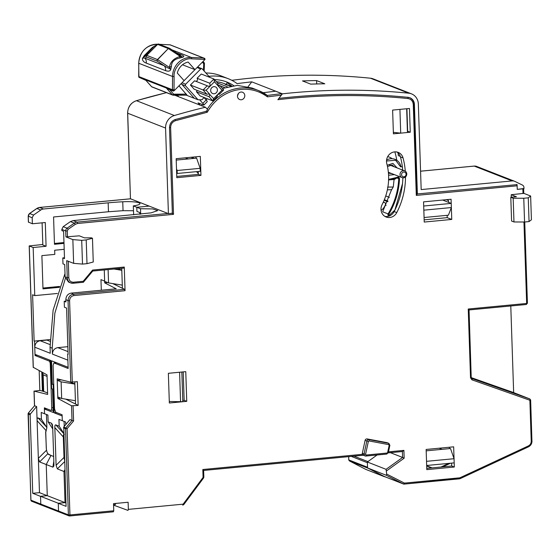 <?xml version="1.0" encoding="UTF-8"?>
<svg xmlns="http://www.w3.org/2000/svg" width="560" height="560" viewBox="0 0 560 560"><rect width="100%" height="100%" fill="white"/><g stroke="black" fill="none" stroke-linecap="round" stroke-linejoin="round"><path stroke-width="0.84" d="M216.545 87.668A3.612 3.332 -68.6 0 1 212.723 93.569A3.612 3.332 -68.6 0 1 211.295 88.291A3.612 3.332 -68.6 0 1 216.545 87.668M206.829 94.185L203.07 89.978L190.407 85.022L194.173 89.229L206.829 94.185L209.209 93.996L213.626 98.637L221.977 90.188L214.452 81.774L213.927 78.988L217.686 83.195L218.211 85.981L219.947 85.722L223.706 89.922L219.534 94.15L218.715 93.835M204.078 97.482L201.985 99.75L198.016 99.757L186.298 95.172M198.016 99.757L185.605 85.883A1.204 1.113 -68.6 0 1 185.689 84.196L200.725 68.978A1.204 1.113 -68.6 0 1 201.915 68.698L198.233 67.256A1.204 1.113 111.4 0 0 197.043 67.536L182.007 82.754A1.204 1.113 111.4 0 0 181.923 84.441L194.341 98.322L181.174 83.601L174.489 90.363L174.027 89.845A1.204 0.42 138.2 0 1 172.76 90.524L138.999 77.308L145.95 80.367L151.634 86.716L172.41 94.85A1.204 0.42 -41.8 0 0 173.677 94.171A1.204 0.434 89.8 0 1 173.25 95.207A1.204 0.434 89.8 0 1 173.187 95.193A1.204 1.113 -68.6 0 1 172.41 94.85L166.733 88.494L173.222 91.042A1.204 0.42 -41.8 0 0 174.489 90.363M201.915 68.698A1.204 1.113 -68.6 0 1 202.307 68.971L209.839 77.392M209.755 83.216L213.927 78.988L201.264 74.032L197.092 78.26L209.755 83.216L210.273 86.002L206.101 90.23L209.86 94.437L209.09 96.712L196.427 91.756L200.186 95.963L212.849 100.919L209.09 96.712M206.101 90.23L203.07 89.978L207.249 85.757L194.586 80.801L190.407 85.022M219.212 93.842L219.534 94.15L217.798 94.416L217.028 96.691L212.849 100.919L213.626 98.637M196.427 91.756A1.806 1.666 111.4 0 0 196.98 90.335M217.63 84.812L219.947 85.722M218.75 86.373L218.211 85.981M221.977 90.188L223.706 89.922M214.452 81.774L210.273 86.002L208.117 86.275L207.249 85.757M195.895 81.312A1.806 1.666 111.4 0 0 197.092 78.26M407.757 97.195A1.204 0.448 95.8 0 1 408.023 98.553C364.847 94.206 321.468 94.591 277.879 99.708L281.337 95.137L281.89 93.667A686.595 633.409 111.4 0 0 267.337 95.445L258.391 90.496A45.171 41.671 111.4 0 0 234.199 89.11A45.171 41.671 111.4 0 0 207.277 109.144M222.411 88.48L237.377 85.386L252.112 88.039L258.391 90.496A45.171 41.671 111.4 0 1 267.33 95.445L267.414 96.852L281.337 95.137M402.682 170.1A72.275 66.675 111.4 0 0 400.449 156.919A9.037 8.337 111.4 0 0 396.872 151.991M405.286 171.199A72.275 66.675 111.4 0 0 403.046 157.934A9.037 8.337 111.4 0 0 398.216 152.383A9.037 8.337 111.4 0 0 386.498 161.595A9.037 8.337 111.4 0 0 386.799 163.653A54.208 50.008 -68.6 0 1 382.088 204.631A9.037 8.337 111.4 0 0 380.996 209.405A9.037 8.337 111.4 0 0 386.134 217.014A9.037 8.337 111.4 0 0 396.76 212.576A72.275 66.675 111.4 0 0 405.503 176.918M237.517 95.585A3.913 3.612 111.4 0 0 238.266 93.681M237.489 96.257A3.913 3.612 111.4 0 0 239.715 99.554A3.913 3.612 111.4 0 0 244.79 95.557A3.913 3.612 111.4 0 0 242.564 92.26A3.913 3.612 111.4 0 0 237.489 96.257M365.582 454.328L366.156 455.028L387.086 453.033L387.618 452.543L389.172 445.319L388.745 444.626L369.033 440.951L368.361 441.441L365.582 454.328L364.056 453.957L366.828 441.063A1.806 1.666 -68.6 0 1 368.851 439.607L388.57 443.282A1.806 1.666 -68.6 0 1 388.85 443.359L387.114 442.687A1.806 1.666 111.4 0 0 386.834 442.603L367.122 438.928A1.806 1.666 111.4 0 0 365.099 440.384L362.327 453.278A1.806 1.666 111.4 0 0 362.397 454.328L202.818 469.518L203.084 477.386L203.854 477.176L203.63 470.421L363.223 455.231M363.594 455.196L362.397 454.328M65.744 424.627L65.653 422.016L62.3 420.7L62.104 414.764L55.72 412.265L54.537 408.87L53.102 365.519L53.9 362.943L56.399 362.705M64.925 471.849L63.987 471.478L64.862 469.812L63.987 471.478L65.016 502.6L58.275 503.244L40.53 496.293L40.789 504.077L41.951 505.155L41.475 505.085L69.069 515.893A1.204 1.113 -68.6 0 1 68.74 515.683L68.383 514.878L69.937 514.941L69.545 515.956A1.204 1.113 -68.6 0 1 69.069 515.893L69.545 515.956M65.961 503.027L65.023 502.656L63.987 471.478L57.337 468.874L56.091 465.297L64.001 457.436L64.54 460.278M65.023 502.656L58.282 503.3L66.073 506.352L63.77 426.986L67.081 428.722L65.52 428.659L68.383 514.878L58.534 511.021L59.696 512.099L59.22 512.036M69.692 515.942L113.435 511.798L69.622 515.97M113.358 511.784L113.75 510.769L113.512 503.643L128.121 502.25L128.359 509.376L127.96 510.398L113.568 505.134M114.324 505.057L114.317 504.658M183.638 504.609L182.756 505.176L183.155 504.161L183.645 504.616M203.084 477.386L203.518 477.925L203.084 477.386L183.155 504.161L128.359 509.376M523.635 188.762L523.789 193.375L511.217 194.712L516.418 196.742L510.797 197.274L511.588 221.032L513.968 221.963L513.177 198.212L510.797 197.274M513.968 221.963L524.559 222.012L523.768 198.254L513.177 198.212M524.559 222.012L529.053 221.578L528.262 197.827L523.768 198.254M528.262 197.827L530.635 196.021L531.419 219.779L529.053 221.578M471.303 377.657L512.967 392.343L529.844 398.951L471.87 378.511M510.783 305.963L513.653 392.616M531.923 440.881L530.642 400.05L529.879 398.965L512.995 392.357M404.18 484.099L459.487 478.835L459.879 477.813L460.019 478.66M460.04 478.534L404.033 484.113A1.204 1.113 -68.6 0 1 403.739 484.099L404.425 483.098L404.033 484.113M528.318 446.859L528.423 446.859C530.761 445.62 531.958 443.653 532 440.951L531.23 441.161C531.195 443.345 530.236 444.941 528.353 445.942L459.879 477.813L404.425 483.098L386.666 474.068L386.274 475.272L403.466 484.008L384.741 476.679L367.556 467.943L367.36 462.007L377.111 454.979L367.906 461.608L353.927 456.134M530.565 399.98L529.872 400.26L531.23 441.161M471.219 377.503L469.049 309.918L526.344 304.486L469.056 309.939M468.972 309.925L468.244 309.015L470.526 377.783L471.961 379.834L529.872 400.26A1.204 0.462 -70.6 0 0 530.033 399.406L529.844 398.951M526.267 304.472L526.659 303.457L527.352 303.177L526.344 304.486M511.217 194.712L511.301 197.232M530.635 196.021L523.789 193.34M523.551 188.559L517.244 189.371L523.985 188.727L523.943 187.509A3.01 2.779 111.4 0 0 522.41 185.045L514.871 181.405A6.02 5.558 111.4 0 0 514.514 181.251A6.02 5.558 111.4 0 0 512.12 180.922L421.176 189.581L418.341 104.013A12.047 11.109 -68.6 0 0 411.495 93.863A12.047 11.109 -68.6 0 0 408.772 93.212A686.595 633.409 -68.6 0 0 282.408 93.828L278.894 98.371M390.383 452.662L402.591 457.443L386.078 469.336L367.36 462.007M386.078 469.336L386.666 474.068M402.395 451.521L402.591 457.443L404.166 458.192L403.907 450.38L388.528 451.843M367.556 467.943L386.274 475.272M385.315 476.784L384.741 476.679L385.315 476.784M442.645 466.872L450.492 463.218M388.297 452.844L402.486 451.514L388.29 452.865M402.395 451.5L403.907 450.38M203.609 470.442L363.258 455.245M203.553 470.435L202.818 469.518M203.518 477.925L203.714 477.54A1.204 1.113 111.4 0 0 203.77 477.253M59.696 512.099L58.534 511.021L58.282 503.3M74.795 381.92L75.53 404.033L78.141 405.433L71.526 405.783L72.009 420.399L69.958 419.594L63.77 426.986M63.469 427.854L65.52 428.659A1.204 1.113 111.4 0 1 65.597 428.197L72.009 420.399L73.584 420.952L73.087 405.916M60.837 398.146L57.827 398.433L57.176 378.833L70.742 382.158L77.35 381.675L78.141 405.433M186.753 401.345L185.766 371.651L168.357 373.31L169.344 403.004L186.753 401.345L184.156 400.33L183.211 371.896M182.777 400.463L184.156 400.33M424.151 219.842L447.195 217.651L451.752 219.436L451.08 199.241L423.556 201.866L424.228 222.054L451.752 219.436M448.623 202.384L448.56 200.599L446.264 199.703M447.195 217.651L447.188 215.313M86.996 263.662L86.205 239.911L81.711 240.338L82.502 264.089L86.996 263.662L93.254 262.017L92.47 238.259L91.336 237.818L84.469 237.86L79.275 235.83L65.926 236.887L65.723 230.916L61.831 229.39L61.873 230.615L63.602 231.294L64.505 258.608L62.776 257.936L62.972 263.872L64.708 264.551L65.114 276.99L68.537 282.065L70.7 282.912A6.02 5.558 111.4 0 0 73.094 283.241A1.204 0.42 84.6 0 0 73.171 283.255L83.391 282.254L92.743 271.047M130.459 198.807L127.617 113.183L165.571 128.072L168.413 213.64L149.149 206.101L136.794 207.277L136.934 211.435L139.741 212.534L139.804 214.249L139.741 212.534L136.934 211.435L136.794 207.277L140.497 208.726L152.6 208.922L157.731 210.588L151.053 212.863L73.143 220.605L70.434 221.613L74.333 223.139L75.348 224.294L77.511 223.489L173.509 214.347L170.632 127.596C170.744 124.159 172.361 121.856 175.462 120.694A1.204 0.378 -106.4 0 0 175.028 119.602M140.679 214.165L140.497 208.726M408.023 98.553C411.173 99.134 412.923 101.115 413.28 104.489L414.057 104.286L417.032 194.082L416.297 195.405L517.125 185.808L516.649 184.45M417.375 193.9L417.025 193.935M207.27 98.735L206.129 99.939M202.419 104.566L201.614 105.735M281.89 93.667L275.611 91.21L263.102 92.715M206.15 111.027L207.27 112.238C213.759 100.996 222.95 93.73 234.836 90.44C246.806 87.633 257.663 89.768 267.414 96.852M171.913 213.101L173.509 214.347M86.205 239.911L92.47 238.259M82.502 264.089L73.64 263.354L66.71 260.645L67.284 277.837A6.02 5.558 111.4 0 0 70.7 282.912L73.171 283.255A1.204 0.42 84.6 0 0 73.486 282.219C70.756 282.198 69.202 280.756 68.838 277.9L65.114 276.99M73.64 263.354L72.849 239.603L81.711 240.338M65.926 236.887L72.849 239.603M61.831 229.39L63.189 226.66L70.434 221.613M176.757 176.435L198.352 174.377L198.261 171.479M200.949 175.392L200.319 156.387L176.169 158.69L176.799 177.695L200.949 175.392L198.352 174.377M196 158.2L195.909 156.807M384.881 216.391A9.037 8.337 111.4 0 0 394.163 211.561A72.275 66.675 111.4 0 0 402.878 177.821M398.013 152.852L398.314 155.617L400.288 156.387M426.762 468.384L451.731 466.011L451.633 463.113M454.328 467.026L453.656 446.831L426.132 449.456L426.804 469.644L454.328 467.026L451.731 466.011M449.442 448.63L449.4 447.237M410.256 132.23L409.472 108.479L392.623 110.082L393.407 133.84L410.256 132.23L407.659 131.215L406.917 108.724M393.365 132.58L394.52 132.468M416.99 192.885L417.34 192.85L416.99 192.885M112.756 283.584L124.593 289.352L125.048 290.696L124.264 267.05L92.603 270.06L83.195 281.295L73.486 282.219M517.125 185.808L517.244 189.371L517.083 184.618L417.032 193.97M65.744 399.133L75.53 404.033M71.526 405.783L57.827 398.433M124.593 289.352L73.479 294.217C70.196 294.672 68.383 296.828 68.04 300.685L65.863 299.565C66.094 295.939 67.907 293.776 71.288 293.083L116.221 288.806L104.706 282.863L104.643 281.078L100.961 279.643L101.318 290.227M107.716 282.576L104.706 282.863M65.863 299.565L65.947 301.966L64.211 301.287L65.919 301.126M68.103 354.186L67.676 354.228L68.11 354.396L66.577 308.07L64.414 307.223L64.211 301.287M67.676 354.228L68.152 368.48L54.082 362.971L56.49 362.74M59.192 379.33L59.22 380.128M59.801 397.747L59.822 398.244M92.603 270.06L92.68 271.04L123.942 268.079L92.778 271.047M123.886 268.072L124.264 267.05M121.737 268.289L122.402 288.218M73.241 283.227L83.335 282.282M83.265 282.275L83.195 281.295M64.477 257.768L62.776 257.936M200.116 105.154L198.065 102.865L203.616 105.035A3.01 0.49 -135.3 0 0 203.882 105.049L207.221 101.668A3.01 0.49 -135.3 0 0 206.164 99.974L202.818 103.355L199.598 99.757M203.882 105.049A3.01 0.49 -135.3 0 0 202.818 103.355M230.979 86.254L225.421 84.518L229.488 85.526A39.27 36.225 -68.6 0 1 230.321 85.876M225.204 84.385L225.666 84.434M230.209 85.806A39.27 36.225 -68.6 0 1 230.552 85.953L226.898 84.749L230.209 85.806M230.986 86.128L225.211 84.266M226.303 84.567L228.55 85.288M230.559 86.072L229.278 85.568M216.321 81.662A39.151 36.113 -68.6 0 1 224.595 83.734L226.674 84.546M217.469 82.95L227.325 86.807M178.752 96.789L177.331 95.193M204.071 97.636L206.164 99.974M204.561 58.443L170.338 44.905A1.204 1.113 -68.6 0 0 170.016 44.835A1.204 0.441 -87.3 0 0 169.96 44.821L159.376 44.317L170.016 44.835L203.777 58.051L191.324 57.456A1.204 0.441 92.7 0 1 191.646 58.814L204.099 59.409A1.204 0.441 -87.3 0 0 203.777 58.051A1.204 1.113 -68.6 0 1 204.498 58.401A1.204 0.42 138.2 0 1 204.561 58.443A1.204 0.42 138.2 0 1 204.099 59.409L204.561 59.927L197.876 66.689L198.464 67.347M172.48 94.92L187.012 95.158L178.955 85.841M187.012 95.158L173.25 95.207M152.103 86.94L151.634 86.716L152.103 86.94M173.222 91.042L172.76 90.524A1.204 1.113 -68.6 0 1 172.473 89.74L174.027 89.845L174.09 76.587C173.25 67.767 183.407 57.484 191.646 58.814M138.712 76.391L138.768 63.259L172.529 76.475L174.09 76.587M171.983 49.882L191.324 57.456A18.312 16.898 111.4 0 0 172.529 76.475L172.473 89.74L138.712 76.524A1.204 1.113 -68.6 0 0 138.999 77.308A1.204 0.42 138.2 0 1 138.936 77.266A1.204 0.42 138.2 0 1 138.894 77.175M154.441 46.06L142.954 58.009L144.886 58.17L146.692 57.057A1.204 1.19 -121.7 0 1 146.671 55.363L157.633 44.38A1.204 1.113 -68.6 0 1 158.823 44.1L169.505 48.279A1.204 1.113 111.4 0 0 168.308 48.559L157.451 59.549L146.769 55.37L157.633 44.38L168.308 48.559L157.626 59.647A1.204 0.917 123.4 0 0 157.367 61.236A1.204 1.113 -68.6 0 1 157.451 59.549L169.421 67.417L171.444 66.318L170.653 69.706C169.981 71.239 168.28 71.554 165.55 70.644L146.251 63.091C143.759 62.174 142.478 60.697 142.401 58.646L144.207 55.657L152.376 47.383L154.924 45.962M144.207 55.657L143.549 57.288L146.769 55.37A1.204 1.113 -68.6 0 0 146.692 57.057L157.367 61.236L164.185 65.723A6.02 5.558 -68.6 0 1 165.55 70.644M146.251 63.091A6.02 5.558 -68.6 0 0 144.886 58.17L164.185 65.723C167.902 68.012 169.869 69.013 170.086 68.726L170.653 69.706M170.086 68.726L169.421 67.417C170.198 61.915 173.817 58.254 180.278 56.427L179.62 58.051C174.23 59.171 171.507 61.929 171.444 66.318M170.177 68.663L170.87 69.3M169.897 48.559A1.204 0.917 123.4 0 0 168.483 48.657L180.278 56.427L182.84 57.183L179.62 58.051M179.088 54.565A6.02 5.558 111.4 0 0 181.258 54.74C183.82 55.741 184.464 56.504 183.183 57.029L182.84 57.183M181.874 56.826L183.183 57.029M181.909 56.763L176.715 53.046M154.63 46.186L157.745 44.198A1.204 1.19 -121.7 0 0 157.528 44.373L152.376 47.383M157.745 44.198A1.204 1.19 -121.7 0 1 158.522 44.03M170.408 44.933A1.204 1.113 -68.6 0 0 170.338 44.905L169.96 44.821A1.204 0.441 -87.3 0 0 169.904 44.828M194.957 69.65L188.16 62.055A14.098 13.006 111.4 0 0 177.303 73.045L184.093 80.64L194.957 69.65L182.49 64.771M204.561 59.927A1.204 0.42 -41.8 0 0 204.96 58.912L204.568 58.758M204.596 58.506L204.96 58.912M203.427 70.224L203.749 63.735A1.204 0.42 -41.8 0 0 204.211 62.762A1.204 0.42 -41.8 0 0 204.148 62.72L203.035 61.474L204.519 63.63L203.749 63.735L202.342 62.167M204.435 63.567L204.155 71.036M230.552 86.086L226.765 84.784M115.696 503.433L115.353 504.56L113.554 504.728M47.152 495.663L39.48 492.66L32.739 493.304L40.53 496.356L40.789 504.077L58.534 511.021L58.275 503.244M65.016 502.6L47.271 495.656L46.235 464.534L52.885 467.138L53.816 461.244M40.53 496.293L47.271 495.656L46.235 464.534L39.585 461.93L38.346 458.353L37.093 420.665C37.037 418.628 37.387 417.732 38.129 417.984L46.872 427.392M52.745 428.918L48.132 421.897L47.908 415.072L44.555 413.756L44.394 409.003L46.802 408.779M52.689 427.126L51.429 423.192L48.132 421.897M51.429 423.192L52.339 424.438L52.675 426.769L53.928 464.45L53.858 466.06L52.885 467.138M53.662 456.477L51.009 455.441L46.235 464.534L51.009 455.441L48.51 454.167C47.257 453.334 46.508 451.185 46.263 447.72L45.759 432.383L46.879 427.644L46.445 414.596L47.915 415.17M44.394 409.003L53.27 412.475L52.493 389.018L51.625 388.682L50.687 360.472L35 354.333L34.762 347.2C34.979 343.567 36.785 341.411 40.18 340.732L46.921 340.088L49.952 341.271L46.921 340.088L34.132 341.096L49.973 339.584M43.155 374.815L47.054 376.341L47.6 392.966L43.708 391.44L43.155 374.815L42.623 372.505M42.987 391.398L42.875 387.835L43.708 391.44M42.875 387.835L42.357 372.365M64.001 457.436L63.322 436.975C63.266 434.931 63.609 434.035 64.358 434.287M63.322 436.975L54.838 427.616L56.091 465.297M54.838 427.616C54.789 425.572 55.132 424.676 55.874 424.928L63.658 433.51M64.253 426.412L64.085 421.4M63.637 433.02L59.171 426.216L55.874 424.928M59.171 426.216L58.947 419.391L62.3 420.7L62.146 415.954L54.138 412.818L56.546 412.587M74.865 384.076L61.117 381.843L57.225 380.324L57.778 396.949L61.67 398.475L75.418 400.708M61.117 381.843L61.67 398.475M61.551 379.911L57.225 380.324M74.865 383.943L69.559 381.871M68.019 351.624L57.82 347.634C54.425 348.313 52.619 350.469 52.402 354.109L67.879 360.164L68.11 367.29L51.555 360.808L52.332 384.272L53.718 384.216M59.808 380.072L59.794 379.477M52.332 384.272L53.732 384.559M53.2 384.608L54.138 412.818M57.82 347.634L67.858 346.682M65.359 278.502L54.866 313.173L52.206 348.166L52.402 354.109M34.762 347.2L50.239 353.262L50.043 347.319L53.123 310.135L65.002 273.56M121.807 270.284L114.016 269.024M108.108 269.584L108.549 282.905L122.297 285.131M104.272 269.948L104.65 281.379L108.549 282.905M117.95 268.646L121.8 270.158M403.9 176.806A2.408 2.219 -68.6 0 1 401.569 174.643A2.408 2.219 -68.6 0 1 403.739 172.053A2.408 2.219 -68.6 0 1 406.063 174.216A2.408 2.219 -68.6 0 1 403.9 176.806M400.015 174.58A3.612 3.332 -68.6 0 1 404.705 170.891A3.612 3.332 -68.6 0 1 403.501 177.821A3.612 3.332 -68.6 0 1 400.015 174.58M394.408 174.622L388.577 175.238M388.444 173.201L391.608 173.53M388.619 179.396L396.837 177.415C398.321 176.673 399.21 177.135 399.504 178.794C398.895 191.485 395.318 203.315 388.766 214.305L389.361 215.635A1.204 1.113 -68.6 0 1 388.08 213.913L382.669 211.799L391.545 189.742M389.41 215.159L394.961 209.972M388.458 179.942L394.093 179.473L393.267 187.005L391.594 189.679M402.507 167.209L401.933 166.712L400.603 166.838L400.876 166.173C399.98 162.89 398.02 160.608 395.003 159.334A10.843 10.003 -68.6 0 1 400.827 166.117M386.568 160.083A10.843 10.003 -68.6 0 1 395.003 159.334M394.24 166.796L392.203 165.046L387.471 166.488M387.191 165.228L392.91 163.415L397.04 167.895M381.087 210.427A10.843 10.003 111.4 0 0 384.818 206.052L385.406 204.82C385.728 202.86 384.972 202.104 383.138 202.552L383.103 202.566M396.795 160.272A74.081 68.341 111.4 0 0 394.849 151.865M387.653 156.695A10.843 10.003 -68.6 0 1 392.126 158.711M214.473 79.604A41.559 38.339 -68.6 0 1 226.884 82.04A41.559 38.339 -68.6 0 1 233.702 85.61M231.637 85.883L227.094 82.649M226.247 84.378L227.283 82.257A41.559 38.339 111.4 0 0 226.177 81.774M180.579 401.933L179.592 372.239L181.839 372.029L182.819 401.723L169.288 401.485M393.358 132.342L400.708 133.14L407.449 132.503L406.665 108.745L399.924 109.389L400.708 133.14M424.074 217.511L448.406 215.194L451.353 207.557L423.829 210.175L423.696 206.017L451.22 203.399L451.353 207.557M416.899 189.966L417.249 190.106M442.645 200.046L451.22 203.399M439.201 448.21L442.078 449.337M454.055 458.71L454.188 462.868L426.664 465.486L426.531 461.328L454.055 458.71L450.513 448.532L426.181 450.849M46.767 427.406L41.426 419.272L41.202 412.44L44.555 413.756L44.359 407.82L50.743 410.319A3.01 1.05 -95.4 0 0 50.925 410.347A3.01 1.05 -95.4 0 0 51.723 407.771L50.288 364.42A3.01 1.05 -95.4 0 0 49.105 361.025L35.035 355.516L34.566 341.264M41.426 419.272L38.129 417.984M45.752 432.327L45.906 430.395M46.375 449.148L45.647 432.334M51.009 455.441L48.517 454.468L47.936 453.628M39.48 492.66L38.346 458.353L46.543 450.198M46.669 427.84L46.746 427.49M64.001 243.39L54.467 244.293L53.564 216.979L108.465 211.75L123.046 210.686L133.462 210.728M123.046 210.686L122.752 201.782A15.057 2.457 178.1 0 1 139.986 203.644A15.057 2.457 178.1 0 1 133.308 205.912L133.658 214.844M39.445 207.487A1.204 0.42 84.6 0 1 39.522 207.459A1.204 0.42 84.6 0 1 39.592 207.473L43.491 208.999L108.171 202.839A60.228 9.821 178.1 0 1 122.752 201.782M168.413 213.64L172.347 213.269L169.505 127.701C169.659 123.648 171.563 120.925 175.217 119.546L206.584 111.195L207.599 109.487L205.443 107.24L174.818 95.249A686.595 633.409 111.4 0 1 175.021 95.2M165.571 128.072A12.047 11.109 -68.6 0 1 174.363 115.521A686.595 633.409 -68.6 0 1 205.443 107.24M43.491 208.999A6.02 5.558 111.4 0 0 40.789 210.007L33.537 215.054L29.638 213.528L36.89 208.481L40.789 210.007M28.476 222.096L32.375 223.762L32.179 217.784L33.537 215.054M42.098 222.831L42.84 245.014L46.081 246.281L33.166 247.513L34.762 295.617L57.372 293.468M32.375 223.762L45.297 222.53L46.081 246.281M130.459 198.821L127.701 113.253A12.047 11.109 -68.6 0 1 136.486 100.702A686.595 633.409 -68.6 0 1 166.523 92.666M208.908 76.349A45.171 41.671 -68.6 0 1 228.2 78.68A45.171 41.671 -68.6 0 1 237.132 83.629A686.595 633.409 -68.6 0 1 251.783 81.844L282.408 93.828M205.926 73.01A45.171 41.671 -68.6 0 1 220.514 75.67L228.2 78.68M278.943 98.392A682.374 629.517 -68.6 0 1 408.191 97.363A7.833 7.224 -68.6 0 1 409.955 97.79A7.833 7.224 -68.6 0 1 414.407 104.384L414.05 104.251M310.723 84.133L302.498 80.92A686.595 633.409 -68.6 0 1 316.575 80.577L324.8 83.797A686.595 633.409 111.4 0 0 310.723 84.133M316.687 83.951L316.575 80.577M231.812 80.311A686.595 633.409 -68.6 0 1 370.468 78.211A12.047 11.109 -68.6 0 1 373.184 78.869L411.495 93.863M416.829 187.873L417.179 188.013M416.899 190.057L417.256 190.197M351.281 456.386L367.381 462.693L367.535 467.264L348.81 459.935L349.398 460.908A1.204 0.462 117.4 0 1 349.377 460.901L348.733 459.872L348.698 456.631M368.039 468.188L384.461 476.7L365.736 469.371L349.398 460.908L368.116 468.237M365.939 469.455A1.204 1.113 -68.6 0 1 365.736 469.371A1.204 0.462 -62.6 0 1 365.722 469.364A1.204 0.462 -62.6 0 0 365.722 469.364L349.377 460.901M448.77 463.386L440.923 467.04M414.407 104.384L417.382 194.11M248.087 86.716L251.783 81.844M185.304 157.822L188.181 158.942M176.218 160.083L196.609 158.144L200.151 168.322L177.121 170.513L176.505 168.721M177.121 170.513L177.226 173.481L200.256 171.29L200.151 168.322M177.226 173.481L176.652 173.257M133.308 205.912L136.794 207.277L149.149 206.101L130.536 198.814L39.592 207.473A6.02 5.558 111.4 0 0 36.89 208.481L36.75 208.579M59.423 287.315L42.987 288.876L41.888 255.619L54.803 254.394L54.663 250.236L64.197 249.326M34.132 341.096L32.599 294.77L34.762 295.617M59.731 286.44L42.959 288.036M63.973 242.55L54.439 243.453M33.166 247.513L29.19 245.924L42.819 244.489M33.292 367.325L47.005 374.857L47.649 394.45L34.006 391.083L34.489 405.706L36.624 406.546L37.093 420.665L45.836 430.318M30.436 413.938L30.135 414.806L28.077 414.008A1.204 1.113 -68.6 0 1 28.385 413.133L30.436 413.938L36.624 406.546M30.933 500.08L31.626 501.235A1.204 1.113 -68.6 0 1 30.94 500.22L28.084 413.861M34.566 405.727L28.28 413.126L34.566 405.741L34.083 391.132L39.83 390.439L42.413 391.069L41.783 372.057M42.413 391.069L44.618 391.797M39.83 390.439L39.172 370.657M37.45 355.285L35.035 355.516M32.739 493.304L30.135 414.806M41.951 505.155L40.789 504.077L30.863 500.15L28.308 413.224M196.504 171.647L198.331 173.593M440.111 448.126L439.593 448.364M194.152 158.375L191.898 157.192M191.058 157.269L193.928 158.396M185.605 85.883L181.923 84.441M182.007 82.754L185.689 84.196M200.725 68.978L197.043 67.536M403.046 157.934L400.449 156.919M387.086 453.033A1.204 0.42 84.6 0 1 386.771 454.062L365.834 456.057A1.204 0.42 -95.4 0 1 365.757 456.043A1.806 1.666 -68.6 0 1 364.056 453.957L362.327 453.278M113.75 510.769L69.937 514.941L67.081 428.722L73.584 420.952M471.961 379.834A1.204 0.462 109.4 0 0 471.933 378.532A1.204 1.113 -68.6 0 1 471.226 377.643M459.956 478.737L528.423 446.859L528.353 445.942M471.898 378.518L471.296 377.573L470.526 377.783M523.957 222.005L526.659 303.457L468.244 309.015M522.858 188.832L523.019 193.585M386.554 470.876L404.166 458.192M368.361 441.441L365.099 440.384M369.033 440.951A1.204 0.455 -79.4 0 0 368.851 439.607L367.122 438.928M388.745 444.626A1.204 0.455 -79.4 0 0 388.57 443.282L386.834 442.603M363.097 455.182L365.834 456.057A1.204 0.42 -95.4 0 0 366.156 455.028M365.904 456.029L386.694 454.048A1.204 0.42 84.6 0 0 386.771 454.062L388.276 452.578M387.618 452.543L388.36 452.627L389.83 445.354M389.172 445.319L389.914 445.403L388.85 443.359M183.141 504.525L183.589 504.7M72.296 382.158L69.594 300.748L68.04 300.685L70.742 382.158M409.528 97.622C412.314 98.875 413.826 101.094 414.057 104.286L413.973 104.216M413.28 104.489L416.297 195.405M175.462 120.694L207.27 112.238M169.505 127.61L170.632 127.596M167.979 213.472L77.035 222.131A1.204 0.42 84.6 0 1 77.511 223.489M67.48 236.95L67.284 230.979L65.723 230.916A3.01 2.779 -68.6 0 1 67.081 228.186L74.333 223.139A6.02 5.558 -68.6 0 1 77.035 222.131L73.143 220.605M63.189 226.66L67.081 228.186L68.096 229.341L75.348 224.294M68.838 277.9L68.285 261.261M67.284 230.979L68.096 229.341M396.76 212.576L394.163 211.561M69.594 300.748C69.762 297.836 71.211 296.107 73.934 295.561L125.048 290.696M73.934 295.561L73.479 294.217L71.288 293.083M219.961 85.736L224.735 87.605M169.61 89.628L173.677 94.171L186.375 94.136M138.768 63.133L138.768 63.259A18.312 16.898 -68.6 0 1 157.563 44.24L157.633 44.268M157.451 44.233A1.204 0.441 92.7 0 1 157.507 44.226A1.204 0.441 92.7 0 1 157.563 44.24L157.507 44.226C146.272 45.031 139.993 51.352 138.684 63.196L138.936 77.266M176.561 52.899L181.258 54.74M142.954 58.009L142.464 58.184M142.947 58.107L142.401 58.646M40.18 340.732L49.973 344.561M64.589 461.664L57.337 468.874M50.043 347.319L52.206 348.166M402.507 183.666L394.926 209.951M397.012 177.744A1.204 1.113 -68.6 0 1 398.727 178.71A69.265 63.896 -68.6 0 1 388.08 213.913L388.766 214.305M396.837 177.415L396.949 177.793A10.843 10.003 111.4 0 1 394.093 179.473M399.504 178.794L396.802 177.961M387.59 187.11L393.267 187.005M386.491 161.021L395.64 160.265L400.603 166.838M385.735 195.944L389.382 197.372M387.989 201.124L384.356 199.703M387.744 201.712L384.111 200.291M386.12 205.373L385.294 205.051M47.887 453.677L39.585 461.93M108.465 211.75L108.171 202.839M136.318 100.751A1.204 0.378 73.6 0 1 136.395 100.688A1.204 0.378 73.6 0 1 136.486 100.702L174.363 115.521M29.498 213.633L29.638 213.528A3.01 2.779 111.4 0 0 28.28 216.258L28.483 222.236M32.179 217.784L28.28 216.118M370.468 78.211L408.772 93.212M514.514 181.251L476.637 166.425A6.02 5.558 111.4 0 0 474.243 166.096L512.12 180.922M420.567 171.206L474.243 166.096A1.204 0.42 84.6 0 0 474.173 166.082L476.637 166.425M474.096 166.11A1.204 0.42 84.6 0 1 474.173 166.082L420.567 171.185M426.678 465.752L432.11 467.88M426.685 465.997L431.613 467.922M348.803 459.795L348.621 456.638M33.299 367.5L29.267 245.987M49.105 361.025L50.701 360.871M50.288 364.42L50.82 364.364M53.109 407.638L51.723 407.771M183.687 504.707L203.616 477.932M530.642 400.05L529.879 398.965M527.429 303.247L524.734 221.991M384.832 476.721L404.11 484.127M229.103 85.365L229.537 85.54M228.62 85.309L227.213 84.756M151.844 86.919L172.809 95.123M145.915 80.353L151.697 86.821M178.696 54.425L179.172 54.621M169.722 48.398L179.165 54.614M389.627 164.99L404.705 170.891M388.36 172.256L402.066 177.625M388.577 215.642L389.41 215.635M388.598 179.97L398.041 177.604M391.818 189.7L387.38 189.833M28.399 222.166L28.203 216.195L29.533 213.528L36.785 208.481L39.522 207.459L130.48 198.8M127.617 113.183C127.827 106.96 130.753 102.802 136.395 100.688L166.474 92.645M384.559 476.749L365.722 469.364M33.215 367.416L29.19 245.924M50.925 410.347L53.193 410.13M31.626 501.235L41.475 505.092"/></g></svg>
